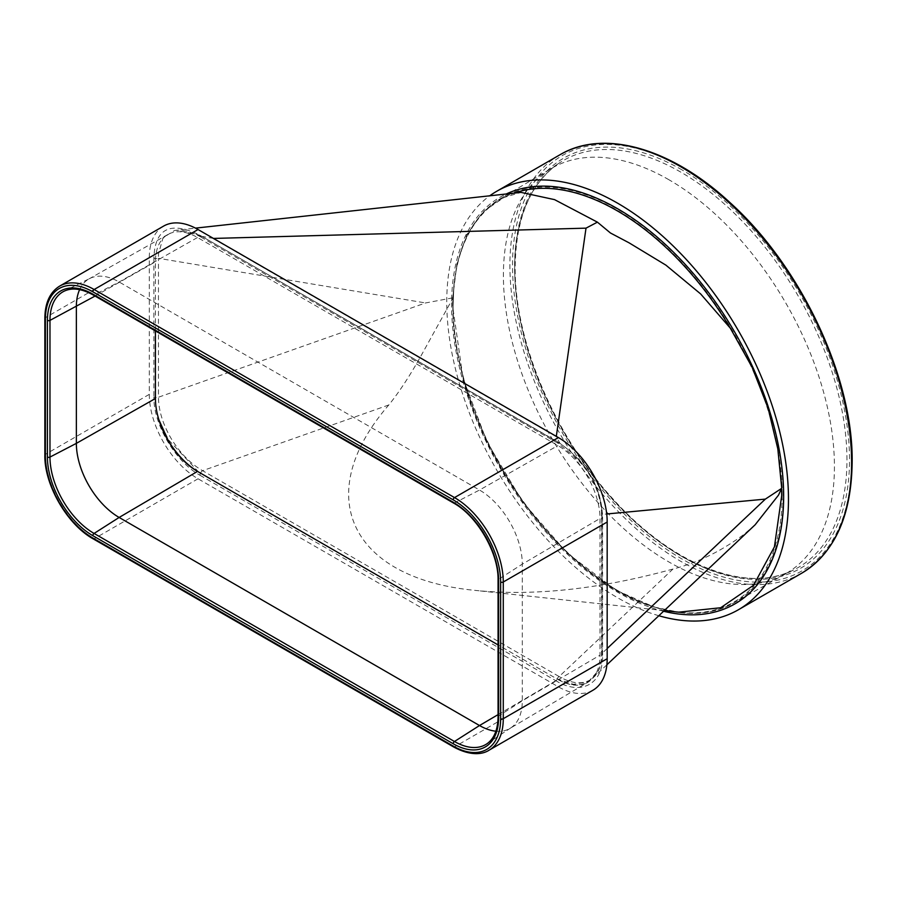 <?xml version="1.0" encoding="UTF-8"?>
<svg xmlns="http://www.w3.org/2000/svg" width="897" height="897" viewBox="0 0 897 897"><rect width="100%" height="100%" fill="white"/><g stroke="black" fill="none" stroke-linecap="round" stroke-linejoin="round"><path stroke-width="0.67" stroke-dasharray="4.49 3.36" d="M658.835 615.734A241.629 139.506 60 0 1 617.618 597.761A241.629 139.506 60 0 1 461.809 391.473A241.629 139.506 60 0 1 489.751 195.804M463.065 378.399C489.493 481.184 577.175 585.674 654.171 607.045L616.329 590.338L567.521 553.359L523.086 502.432L487.172 442.255L463.065 378.399L452.604 305.754L452.727 297.849L456.954 263.651L466.978 234.409L482.911 211.883L503.979 197.486L520.955 192.373M654.171 607.045L678.749 612.169M755.128 524.79L744.207 534.186C721.255 551.195 697.507 562.823 672.974 569.046C600.071 589.116 534.354 596.258 475.836 590.461C350.009 578.621 310.788 495.032 388.793 404.973C400.04 391.081 411.936 372.614 424.472 349.583L452.727 298.544M557.284 678.513A3.723 2.153 -60 0 1 559.145 676.551C570.918 683.323 581.032 684.568 589.486 680.307L593.679 677.269C599.174 671.909 601.965 663.926 602.055 653.341A3.723 2.153 0 0 0 601.506 654.462L601.506 654.462A3.723 2.153 0 0 0 601.528 654.709A3.723 2.153 0 0 0 602.593 655.976C603.109 683.929 581.144 695.904 556.51 681.103A3.723 2.153 -60 0 1 557.284 678.513M200.737 472.663A3.723 2.153 -60 0 1 202.599 470.69C190.489 463.682 180.084 453.086 171.383 438.913C162.962 424.595 158.646 410.691 158.455 397.225A3.723 2.153 180 0 1 156.067 397.528A3.723 2.153 180 0 1 153.88 396.911C153.365 424.27 175.33 461.607 199.964 475.253A3.723 2.153 -60 0 1 200.737 472.663M498.07 714.629L557.912 679.478L556.757 678.805L573.374 684.31L587.77 681.922L591.964 678.883L596.539 672.492L591.661 679.175L587.423 682.247C578.879 686.609 568.653 685.454 556.757 678.805L498.07 644.921M593.679 677.269C599.039 671.707 601.64 664.105 601.506 654.462L601.506 515.54C601.652 505.46 599.174 494.729 594.061 483.348C590.495 475.455 584.945 467.404 577.399 459.186L558.08 443.286L557.407 441.649C586.425 461.316 601.495 486.454 602.593 517.064A3.723 2.153 180 0 1 601.528 515.797A3.723 2.153 180 0 1 601.506 515.54L601.506 515.54A3.723 2.153 180 0 1 602.055 514.418C600.71 486.174 586.66 462.482 559.907 443.32L201.903 236.393L199.941 236.528C191.072 231.841 183.111 229.755 176.059 230.271L197.542 234.577L201.578 236.427M668.915 179.748A234.072 135.144 -120 0 0 551.162 168.569A234.072 135.144 -120 0 0 547.619 170.789A234.072 135.144 -120 0 0 517.199 359.663A234.072 135.144 -120 0 0 668.915 561.982A234.072 135.144 -120 0 0 781.534 575.941A234.072 135.144 -120 0 0 785.223 573.99A234.072 135.144 -120 0 0 822.022 386.663A234.072 135.144 -120 0 0 668.915 179.748M558.08 443.286L199.941 236.528M558.125 443.32L559.773 443.23M198.685 472.08L168.569 439.911L158.904 419.83M557.407 441.649L199.067 234.756C170.049 220.92 154.99 228.668 153.88 258A3.723 2.153 -0 0 0 156.067 258.616A3.723 2.153 -0 0 0 158.455 258.314L158.477 253.952L163.019 237.806L174.523 230.484L195.49 228.13M199.067 234.756L199.885 236.494M213.475 238.434L201.903 236.393M452.727 297.849L425.582 302.951L158.455 397.225L158.455 258.314L425.582 302.951M453.075 305.888A232.693 134.348 60 0 1 453.804 288.072L453.075 305.888L453.804 288.072M592.895 690.264A68.934 39.804 -120 0 1 558.427 686.855L198.046 478.785A68.934 39.804 60 0 1 149.306 394.355L149.306 257.674A68.934 39.804 60 0 1 163.579 226.111M155.428 330.903L155.428 261.812A59.527 34.366 60 0 1 167.941 234.453A59.527 34.366 60 0 1 197.519 237.503L557.912 445.574A59.527 34.366 -120 0 1 600.003 518.477L600.003 655.169A59.527 34.366 -120 0 1 596.539 672.492A59.527 34.366 -120 0 1 587.86 682.314L509.945 728.409A60.491 34.927 -120 0 0 510.864 727.837A60.491 34.927 -120 0 0 522.289 700.826L522.289 564.135A60.491 34.927 -120 0 0 479.514 490.042L557.912 445.574M79.62 289.641A60.491 34.927 60 0 1 89.072 278.877A60.491 34.927 60 0 1 90.025 278.373A60.491 34.927 60 0 1 119.133 281.983L479.514 490.042L454.454 502.993L94.073 294.934L119.133 281.983L197.519 237.503M212.914 238.456L556.275 436.693L559.829 443.051M782.162 495.873L781.433 477.226L782.162 495.873A232.693 134.348 -120 0 0 781.433 477.226M503.979 197.486A232.693 134.348 60 0 1 514.116 193.124M495.906 731.212A60.491 34.927 -120 0 0 509.945 728.409M801.559 573.284A241.629 139.506 60 0 1 680.756 561.32A241.629 139.506 60 0 1 509.9 265.389A241.629 139.506 60 0 1 559.941 154.777M682.068 167.504A239.768 138.43 60 0 1 851.601 461.148A239.768 138.43 60 0 1 682.068 559.033A239.768 138.43 60 0 1 512.523 265.389A239.768 138.43 60 0 1 682.068 167.504M663.578 611.249A234.812 135.57 60 0 1 617.618 592.211A234.812 135.57 60 0 1 451.583 304.621A234.812 135.57 60 0 1 506.211 193.999M388.793 404.973L202.599 470.69L559.145 676.551L672.974 569.046M607.179 648.497L602.055 653.341L602.055 514.418L606.708 513.981M602.593 517.064L602.593 655.976M846.959 459.903A234.958 135.649 -120 0 0 680.823 172.146A234.958 135.649 -120 0 0 559.066 163.164A234.958 135.649 -120 0 0 514.676 268.068A234.958 135.649 -120 0 0 680.823 555.826A234.958 135.649 -120 0 0 793.867 569.842A234.958 135.649 -120 0 0 846.959 459.903M682.068 169.914A236.808 136.725 -120 0 0 514.609 266.588A236.808 136.725 -120 0 0 682.068 556.622A236.808 136.725 -120 0 0 849.515 459.948A236.808 136.725 -120 0 0 682.068 169.914M453.063 304.879A233.444 134.785 -120 0 0 618.134 590.787A233.444 134.785 -120 0 0 734.138 602.762A233.444 134.785 -120 0 0 783.216 495.48A233.444 134.785 -120 0 0 618.134 209.573A233.444 134.785 -120 0 0 500.694 198.428A233.444 134.785 -120 0 0 453.063 304.879M782.162 495.48A232.704 134.348 60 0 1 617.618 590.484A232.704 134.348 60 0 1 453.075 305.485A232.704 134.348 60 0 1 617.618 210.481A232.704 134.348 60 0 1 782.162 495.48M153.88 258L153.88 396.911M149.306 394.355L45.399 454.353A1.861 1.076 0 0 0 44.85 455.104M198.046 478.785L94.14 538.772A68.934 39.804 60 0 1 45.399 454.353L45.399 317.661A1.861 1.076 0 0 0 44.85 318.424M558.427 686.855L454.521 746.842L94.14 538.772A1.861 1.076 -60 0 1 93.21 538.873M95.071 296.055L155.428 261.812M149.306 257.674L45.399 317.661A68.934 39.804 60 0 1 59.673 286.098M93.21 294.99A1.861 1.076 120 0 0 94.073 294.934A62.353 36.003 60 0 0 64.068 291.211L90.025 278.373M453.59 503.049A1.861 1.076 120 0 0 454.454 502.993A62.353 36.003 -120 0 1 498.541 579.361L522.289 564.135L600.003 518.477M596.516 672.694L587.86 682.314A59.527 34.366 -120 0 1 557.912 679.478L558.035 679.388M498.07 716.77A1.861 1.076 180 0 1 498.541 716.053L522.289 700.826L600.003 655.169M510.864 727.837L486.768 743.893A62.353 36.003 -120 0 0 498.541 716.053L498.541 579.361A1.861 1.076 180 0 0 498.07 580.079M453.59 746.932A1.861 1.076 -60 0 0 454.521 746.842A68.934 39.804 -120 0 0 488.988 750.251M199.964 475.253L556.51 681.103M664.24 610.622L475.836 590.461M606.877 664.8L593.668 677.269M547.619 170.789L559.066 163.164C530.419 183.078 515.775 217.803 515.158 267.351C514.407 340.4 554.144 434.843 612.438 498.362C671.909 565.211 747.123 594.375 793.867 569.842L781.534 575.941M785.223 573.99L734.138 602.762C692.305 627.205 627.362 608.458 571.008 556.005C502.41 494.325 451.752 386.842 452.85 305.171C453.478 253.627 469.423 218.038 500.694 198.428L551.162 168.569M167.941 234.453L89.072 278.877"/><path stroke-width="1.35" d="M489.751 195.804A241.629 139.506 60 0 1 496.803 191.229A241.629 139.506 60 0 1 617.618 203.193A241.629 139.506 60 0 1 775.468 416.118A241.629 139.506 60 0 1 738.433 609.736A241.629 139.506 60 0 1 658.835 615.734M664.24 610.622L678.749 612.169L720.695 607.74L753.514 585.281L774.425 546.834L781.691 495.749L781.59 488.405L778.529 495.088L755.128 524.79L606.877 664.8M781.59 488.405L765.354 499.113L607.179 648.497M514.116 193.124A232.693 134.348 60 0 1 617.147 210.75A232.693 134.348 60 0 1 730.315 328.167L700.647 293.936L665.888 265.131L629.032 242.807L610.453 232.996L597.413 222.153L586.01 228.152L213.475 238.434M47.418 457.033L47.418 320.352A1.861 1.076 0 0 0 49.974 320.386L49.974 457.078L76.357 443.365A60.491 34.927 60 0 0 119.133 517.457L94.073 533.446A62.353 36.003 60 0 1 49.974 457.078A1.861 1.076 0 0 1 47.418 457.033A64.214 37.069 60 0 0 92.828 535.677A1.861 1.076 -60 0 1 94.073 533.446L454.454 741.505L479.514 725.527L119.133 517.457L197.519 471.407A59.527 34.366 60 0 1 158.904 419.83L168.008 440.102C176.563 454.331 186.789 464.994 198.685 472.08L197.542 471.396M195.49 228.13L520.955 192.373L554.537 199.627L597.413 222.153M158.904 419.83A59.527 34.366 60 0 1 155.428 398.503L155.428 330.903M155.428 398.503L76.357 443.365L76.357 306.673A60.491 34.927 60 0 1 79.62 289.641M198.046 229.531L94.14 289.518A68.934 39.804 60 0 0 59.673 286.098L163.579 226.111A68.934 39.804 60 0 1 198.046 229.531L558.427 437.59L454.521 497.588A1.861 1.076 120 0 0 453.209 499.864L92.828 291.794A1.861 1.076 120 0 1 94.14 289.518L454.521 497.588A68.934 39.804 -120 0 1 503.273 582.007A1.861 1.076 180 0 1 500.638 582.007A67.073 38.728 -120 0 0 453.209 499.864M498.07 644.921L198.685 472.08M781.679 487.766L777.822 448.904L768.124 408.27L752.157 367.333L730.315 328.167M498.07 714.629L479.514 725.527A60.491 34.927 -120 0 0 495.906 731.212M59.673 286.098C49.929 292.164 44.985 302.939 44.85 318.424L44.85 455.104C44.233 484.728 67.241 524.599 93.21 538.873L453.59 746.932C471.71 756.821 483.595 753.839 488.988 750.251L592.895 690.264A68.934 39.804 -120 0 0 607.179 658.712L607.179 522.02A68.934 39.804 -120 0 0 558.427 437.59M801.559 573.284C834.659 552.922 851.522 515.797 852.15 461.91C853.282 377.368 800.909 266.308 729.934 202.543C671.337 148.061 603.614 128.675 559.941 154.777A241.629 139.506 60 0 1 680.756 166.741A241.629 139.506 60 0 1 851.601 462.673A241.629 139.506 60 0 1 801.559 573.284L738.433 609.736M506.211 193.999A234.812 135.57 60 0 1 684.96 264.11A234.812 135.57 60 0 1 783.653 496.344A234.812 135.57 60 0 1 663.578 611.249M44.85 455.104A1.861 1.076 0 0 0 45.399 455.867L45.399 319.175A67.073 38.728 60 0 1 92.828 291.794M93.21 538.873A1.861 1.076 -60 0 1 92.828 538.021A67.073 38.728 60 0 1 45.399 455.867M47.418 320.352A64.214 37.069 60 0 1 92.828 294.138A1.861 1.076 120 0 0 93.21 294.99C81.762 288.632 72.052 287.376 64.068 291.211A62.353 36.003 60 0 0 49.974 320.386L95.071 296.055M44.85 318.424A1.861 1.076 0 0 0 45.399 319.175M92.828 535.677L453.209 743.748A64.214 37.069 -120 0 0 498.609 717.533L498.609 580.841A64.214 37.069 -120 0 0 453.209 502.197A1.861 1.076 120 0 0 453.59 503.049L93.21 294.99M453.209 502.197L92.828 294.138M586.01 228.152L556.319 436.379M606.708 513.981L765.354 499.113M498.609 717.533A1.861 1.076 180 0 1 498.07 716.77C497.846 729.855 494.079 738.904 486.768 743.893A62.353 36.003 -120 0 1 454.454 741.505A1.861 1.076 -60 0 0 453.209 743.748M607.179 658.712L503.273 718.699A1.861 1.076 180 0 1 500.638 718.699L500.638 582.007M488.988 750.251A68.934 39.804 -120 0 0 503.273 718.699L503.273 582.007L607.179 522.02M453.59 746.932A1.861 1.076 -60 0 1 453.209 746.08A67.073 38.728 -120 0 0 500.638 718.699M498.609 580.841A1.861 1.076 180 0 1 498.07 580.079L498.07 716.77M92.828 538.021L453.209 746.08M453.59 503.049C477.226 515.921 498.732 553.18 498.07 580.079M496.803 191.229L559.941 154.777"/></g></svg>
